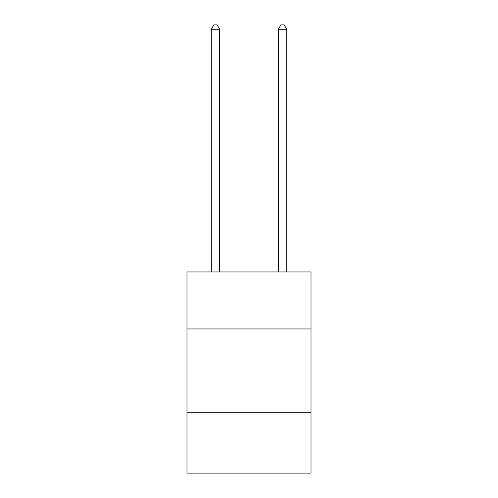 <?xml version="1.0" encoding="UTF-8"?>
<svg xmlns="http://www.w3.org/2000/svg" width="498" height="498" viewBox="0 0 498 498"><rect width="100%" height="100%" fill="white"/><g stroke="black" fill="none" stroke-linecap="round" stroke-linejoin="round"><path stroke-width="0.75" d="M311.02 328.954L311.02 271.964L186.98 271.964L186.98 328.954L311.02 328.954L311.02 473.1L186.98 473.1L186.98 328.954M311.02 412.761L186.98 412.761M219.668 271.964L219.668 29.258L211.289 29.258L211.289 271.964M211.289 29.258L213.804 24.9L217.153 24.9L219.668 29.258M286.711 271.964L286.711 29.258L278.332 29.258L278.332 271.964M278.332 29.258L280.847 24.9L284.196 24.9L286.711 29.258"/></g></svg>

